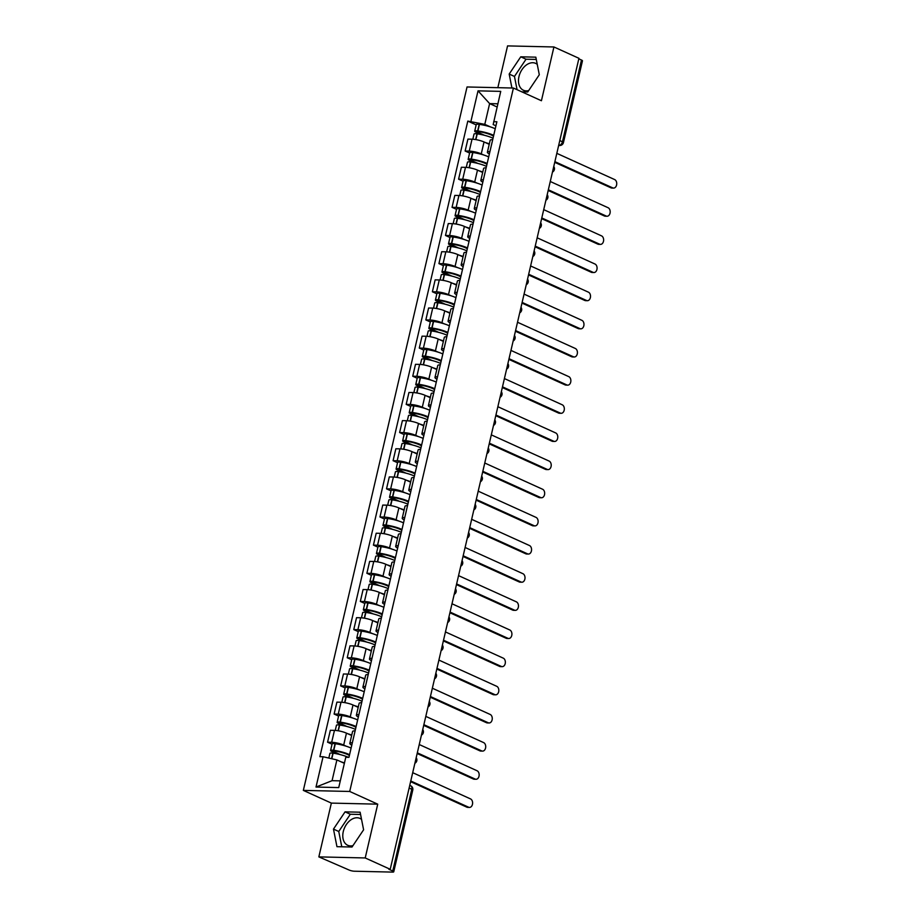 <?xml version="1.0" encoding="UTF-8"?>
<svg xmlns="http://www.w3.org/2000/svg" width="918" height="918" viewBox="0 0 918 918"><rect width="100%" height="100%" fill="white"/><g stroke="black" fill="none" stroke-linecap="round" stroke-linejoin="round"><path stroke-width="1.38" d="M528.676 90.572A14.768 10.109 114.4 0 1 523.421 90.239A14.768 10.109 114.4 0 1 518.98 76.55A14.768 10.109 114.4 0 1 535.619 63.353A14.768 10.109 114.4 0 1 537.26 64.398M352.971 845.616A14.768 10.109 114.4 0 1 347.715 845.283A14.768 10.109 114.4 0 1 343.275 831.593A14.768 10.109 114.4 0 1 359.913 818.397A14.768 10.109 114.4 0 1 361.554 819.43M318.844 856.884L365.215 857.951L390.219 869.289L578.937 58.304L553.933 46.967L541.425 100.739L513.414 88.036L467.044 86.969L303.342 790.398L331.364 803.101L318.844 856.884L349.092 870.023A3.787 0.769 -166.9 0 0 354.314 871.216L392.571 872.1A3.787 0.769 -166.9 0 0 393.742 871.813A3.787 0.769 -166.9 0 0 392.755 871.021L411.78 789.273A3.787 2.593 -65.6 0 0 410.644 785.762L409.749 785.36M553.933 46.967L507.562 45.9L497.843 87.68M365.215 857.951L377.734 804.168L349.712 791.465L513.414 88.036M390.219 869.289L388.865 869.254L392.755 871.021M578.81 58.832L581.484 60.037A3.787 0.769 13.1 0 1 582.46 60.84L563.434 142.588A3.787 0.769 -166.9 0 0 562.459 141.785L581.484 60.037M489.225 144.321L484.027 141.957A8.71 1.779 -166.9 0 0 472.036 139.203L467.916 139.1L465.139 151.011L469.259 151.114A8.71 1.779 13.1 0 1 481.261 153.868L483.843 155.05M492.691 139.674A8.71 1.779 -166.9 0 0 490.155 140.328L487.378 152.239A8.71 1.779 13.1 0 1 489.925 151.585M469.614 153.042L465.139 151.011M489.374 153.937A8.71 1.779 13.1 0 1 487.378 152.239M482.673 172.469L477.486 170.117A8.71 1.779 -166.9 0 0 465.483 167.351L461.364 167.26L458.587 179.171L462.706 179.262A8.71 1.779 13.1 0 1 474.709 182.028L477.291 183.198M486.138 167.822A8.71 1.779 -166.9 0 0 483.602 168.476L480.825 180.387A8.71 1.779 13.1 0 1 483.373 179.733M463.062 181.202L458.587 179.171M482.822 182.097A8.71 1.779 13.1 0 1 480.825 180.387M476.121 200.617L470.934 198.265A8.71 1.779 -166.9 0 0 458.931 195.5L454.812 195.408L452.035 207.319L456.166 207.411A8.71 1.779 13.1 0 1 468.157 210.176L470.75 211.347M479.598 195.982A8.71 1.779 -166.9 0 0 477.05 196.624L474.273 208.535A8.71 1.779 13.1 0 1 476.821 207.893M456.51 209.35L452.035 207.319M476.27 210.245A8.71 1.779 13.1 0 1 474.273 208.535M469.568 228.777L464.382 226.413A8.71 1.779 -166.9 0 0 452.379 223.659L448.259 223.556L445.482 235.467L449.613 235.559A8.71 1.779 13.1 0 1 461.605 238.324L464.198 239.506M473.045 224.13A8.71 1.779 -166.9 0 0 470.498 224.784L467.732 236.695A8.71 1.779 13.1 0 1 470.268 236.041M449.958 237.498L445.482 235.467M469.718 238.393A8.71 1.779 13.1 0 1 467.732 236.695M463.016 256.925L457.83 254.573A8.71 1.779 -166.9 0 0 445.827 251.807L441.707 251.716L438.93 263.615L443.061 263.718A8.71 1.779 13.1 0 1 455.053 266.484L457.646 267.654M466.493 252.278A8.71 1.779 -166.9 0 0 463.946 252.932L461.18 264.843A8.71 1.779 13.1 0 1 463.716 264.189M443.417 265.646L438.93 263.615M463.165 266.553A8.71 1.779 13.1 0 1 461.18 264.843M456.464 285.073L451.277 282.721A8.71 1.779 -166.9 0 0 439.274 279.956L435.155 279.864L432.389 291.775L436.509 291.867A8.71 1.779 13.1 0 1 448.5 294.632L451.094 295.803M459.941 280.438A8.71 1.779 -166.9 0 0 457.394 281.08L454.628 292.991A8.71 1.779 13.1 0 1 457.164 292.349M436.865 293.806L432.389 291.775M456.613 294.701A8.71 1.779 13.1 0 1 454.628 292.991M449.912 313.222L444.725 310.869A8.71 1.779 -166.9 0 0 432.722 308.104L428.603 308.012L425.837 319.923L429.957 320.015A8.71 1.779 13.1 0 1 441.948 322.78L444.541 323.951M453.389 308.586A8.71 1.779 -166.9 0 0 450.841 309.24L448.076 321.151A8.71 1.779 13.1 0 1 450.612 320.497M430.312 321.954L425.837 319.923M450.072 322.849A8.71 1.779 13.1 0 1 448.076 321.151M443.371 341.381L438.173 339.029A8.71 1.779 -166.9 0 0 426.181 336.263L422.05 336.16L419.285 348.071L423.405 348.174A8.71 1.779 13.1 0 1 435.407 350.94L437.989 352.11M446.836 336.734A8.71 1.779 -166.9 0 0 444.301 337.388L441.524 349.299A8.71 1.779 13.1 0 1 444.06 348.645M423.76 350.102L419.285 348.071M443.52 350.997A8.71 1.779 13.1 0 1 441.524 349.299M436.819 369.529L431.621 367.177A8.71 1.779 -166.9 0 0 419.629 364.412L415.498 364.32L412.733 376.231L416.852 376.323A8.71 1.779 13.1 0 1 428.855 379.088L431.437 380.259M440.284 364.894A8.71 1.779 -166.9 0 0 437.748 365.536L434.971 377.447A8.71 1.779 13.1 0 1 437.519 376.793M417.208 378.262L412.733 376.231M436.968 379.157A8.71 1.779 13.1 0 1 434.971 377.447M430.267 397.678L425.068 395.325A8.71 1.779 -166.9 0 0 413.077 392.56L408.946 392.468L406.181 404.379L410.3 404.471A8.71 1.779 13.1 0 1 422.303 407.236L424.885 408.407M433.732 393.042A8.71 1.779 -166.9 0 0 431.196 393.684L428.419 405.595A8.71 1.779 13.1 0 1 430.967 404.953M410.656 406.41L406.181 404.379M430.416 407.305A8.71 1.779 13.1 0 1 428.419 405.595M423.714 425.837L418.516 423.473A8.71 1.779 -166.9 0 0 406.525 420.719L402.405 420.616L399.628 432.527L403.748 432.63A8.71 1.779 13.1 0 1 415.751 435.384L418.333 436.566M427.18 421.19A8.71 1.779 -166.9 0 0 424.644 421.844L421.867 433.755A8.71 1.779 13.1 0 1 424.414 433.101M404.104 434.558L399.628 432.527M423.864 435.453A8.71 1.779 13.1 0 1 421.867 433.755M417.162 453.985L411.975 451.633A8.71 1.779 -166.9 0 0 399.973 448.868L395.853 448.776L393.076 460.687L397.196 460.779A8.71 1.779 13.1 0 1 409.199 463.544L411.78 464.715M420.628 449.338A8.71 1.779 -166.9 0 0 418.092 449.992L415.315 461.903A8.71 1.779 13.1 0 1 417.862 461.249M397.551 462.706L393.076 460.687M417.311 463.613A8.71 1.779 13.1 0 1 415.315 461.903M410.61 482.134L405.423 479.781A8.71 1.779 -166.9 0 0 393.42 477.016L389.301 476.924L386.524 488.835L390.655 488.927A8.71 1.779 13.1 0 1 402.646 491.692L405.24 492.863M414.087 477.498A8.71 1.779 -166.9 0 0 411.539 478.14L408.762 490.051A8.71 1.779 13.1 0 1 411.31 489.409M390.999 490.866L386.524 488.835M410.759 491.761A8.71 1.779 13.1 0 1 408.762 490.051M404.058 510.293L398.871 507.929A8.71 1.779 -166.9 0 0 386.868 505.164L382.749 505.072L379.972 516.983L384.103 517.075A8.71 1.779 13.1 0 1 396.094 519.84L398.687 521.022M407.535 505.646A8.71 1.779 -166.9 0 0 404.987 506.3L402.222 518.211A8.71 1.779 13.1 0 1 404.758 517.557M384.447 519.014L379.972 516.983M404.207 519.909A8.71 1.779 13.1 0 1 402.222 518.211M397.505 538.441L392.319 536.089A8.71 1.779 -166.9 0 0 380.316 533.324L376.196 533.232L373.419 545.131L377.55 545.235A8.71 1.779 13.1 0 1 389.542 548L392.135 549.171M400.982 533.794A8.71 1.779 -166.9 0 0 398.435 534.448L395.669 546.359A8.71 1.779 13.1 0 1 398.205 545.705M377.906 547.162L373.419 545.131M397.655 548.069A8.71 1.779 13.1 0 1 395.669 546.359M390.953 566.59L385.767 564.237A8.71 1.779 -166.9 0 0 373.764 561.472L369.644 561.38L366.879 573.291L370.998 573.383A8.71 1.779 13.1 0 1 382.99 576.148L385.583 577.319M394.43 561.954A8.71 1.779 -166.9 0 0 391.883 562.596L389.117 574.507A8.71 1.779 13.1 0 1 391.653 573.865M371.354 575.322L366.879 573.291M391.102 576.217A8.71 1.779 13.1 0 1 389.117 574.507M384.401 594.738L379.214 592.385A8.71 1.779 -166.9 0 0 367.211 589.62L363.092 589.528L360.326 601.439L364.446 601.531A8.71 1.779 13.1 0 1 376.437 604.296L379.031 605.467M387.878 590.102A8.71 1.779 -166.9 0 0 385.331 590.756L382.565 602.667A8.71 1.779 13.1 0 1 385.101 602.013M364.802 603.47L360.326 601.439M384.562 604.365A8.71 1.779 13.1 0 1 382.565 602.667M377.86 622.897L372.662 620.545A8.71 1.779 -166.9 0 0 360.671 617.78L356.54 617.676L353.774 629.587L357.894 629.691A8.71 1.779 13.1 0 1 369.897 632.445L372.478 633.627M381.326 618.25A8.71 1.779 -166.9 0 0 378.79 618.904L376.013 630.815A8.71 1.779 13.1 0 1 378.549 630.161M358.249 631.618L353.774 629.587M378.009 632.513A8.71 1.779 13.1 0 1 376.013 630.815M371.308 651.046L366.11 648.693A8.71 1.779 -166.9 0 0 354.119 645.928L349.988 645.836L347.222 657.747L351.342 657.839A8.71 1.779 13.1 0 1 363.344 660.604L365.926 661.775M374.774 646.398A8.71 1.779 -166.9 0 0 372.238 647.052L369.461 658.963A8.71 1.779 13.1 0 1 372.008 658.309M351.697 659.778L347.222 657.747M371.457 660.673A8.71 1.779 13.1 0 1 369.461 658.963M364.756 679.194L359.558 676.841A8.71 1.779 -166.9 0 0 347.566 674.076L343.435 673.984L340.67 685.895L344.789 685.987A8.71 1.779 13.1 0 1 356.792 688.752L359.374 689.923M368.221 674.558A8.71 1.779 -166.9 0 0 365.685 675.2L362.908 687.112A8.71 1.779 13.1 0 1 365.456 686.469M345.145 687.926L340.67 685.895M364.905 688.821A8.71 1.779 13.1 0 1 362.908 687.112M358.204 707.353L353.005 704.99A8.71 1.779 -166.9 0 0 341.014 702.236L336.895 702.132L334.118 714.043L338.237 714.147A8.71 1.779 13.1 0 1 350.24 716.901L352.822 718.083M361.669 702.706A8.71 1.779 -166.9 0 0 359.133 703.36L356.356 715.271A8.71 1.779 13.1 0 1 358.904 714.617M338.593 716.074L334.118 714.043M358.353 716.969A8.71 1.779 13.1 0 1 356.356 715.271M351.651 735.502L346.465 733.149A8.71 1.779 -166.9 0 0 334.462 730.384L330.342 730.292L327.565 742.203L331.685 742.295A8.71 1.779 13.1 0 1 343.688 745.06L346.27 746.231M355.117 730.854A8.71 1.779 -166.9 0 0 352.581 731.508L349.804 743.419A8.71 1.779 13.1 0 1 352.351 742.765M332.041 744.223L327.565 742.203M351.801 745.129A8.71 1.779 13.1 0 1 349.804 743.419M497.108 106.993L489.627 103.596L484.796 124.355L490.396 126.891M495.927 125.789L493.173 124.55L500.735 91.375L478.026 90.848L489.627 103.596L497.854 103.791M344.376 763.328L336.895 759.932L332.064 780.679L316.01 787.059L338.731 787.587L345.776 757.27L348.955 757.339L496.868 121.761L493.689 121.692M316.01 787.059L323.067 756.742L336.895 759.932M484.796 124.355L467.801 121.096L319.889 756.673L323.067 756.742M470.968 121.165L478.026 90.848M303.342 790.398L349.712 791.465M521.826 91.857L527.724 91.995L539.302 74.748L535.825 57.168L520.758 56.813L509.18 74.06L511.934 88.002M331.364 803.101L377.734 804.168M352.019 847.027L363.608 829.792L360.12 812.2L345.065 811.856L333.475 829.103L336.952 846.683L352.019 847.027M332.064 780.679L340.291 780.874M476.167 124.894L467.801 121.096M536.284 59.44L526.037 59.211L514.459 76.446L517.075 89.7M514.459 76.446L509.18 74.06M526.037 59.211L520.758 56.813M360.579 814.484L350.332 814.255L338.753 831.49L341.783 846.798M338.753 831.49L333.475 829.103M350.332 814.255L345.065 811.856M613.591 188.075L611.836 188.041A4.349 3.041 -88.7 0 1 610.963 187.834L612.719 187.88A4.349 3.041 91.3 0 0 613.591 188.075A4.349 3.041 91.3 0 0 616.689 184.426A4.349 3.041 91.3 0 0 614.658 179.572L556.824 153.352M493.7 135.348A14.39 2.938 -166.9 0 0 477.911 130.976L477.658 130.941A4.774 0.975 -166.9 0 0 474.709 131.171A4.774 0.975 -166.9 0 0 475.949 132.181L481.17 134.544M474.709 131.171L476.235 124.584A4.774 0.975 13.1 0 1 479.196 124.355L479.437 124.389A14.39 2.938 13.1 0 1 495.238 128.761M472.827 139.238L474.032 134.062A4.774 0.975 13.1 0 1 476.993 133.833L477.234 133.867A14.39 2.938 13.1 0 1 493.035 138.228M484.555 135.325L477.704 132.215L477.108 131.733L478.783 131.653A11.923 2.433 13.1 0 1 493.505 136.174M554.885 161.648L612.719 187.88M485.289 142.531A14.39 2.938 13.1 0 1 489.328 143.897M554.724 162.337L610.963 187.834M607.039 216.235L605.283 216.189A4.349 3.041 -88.7 0 1 604.411 215.994L606.167 216.028A4.349 3.041 91.3 0 0 607.039 216.235A4.349 3.041 91.3 0 0 610.137 212.574A4.349 3.041 91.3 0 0 608.106 207.732L550.272 181.5M487.148 163.496A14.39 2.938 -166.9 0 0 471.359 159.124L471.106 159.089A4.774 0.975 -166.9 0 0 468.157 159.319A4.774 0.975 -166.9 0 0 469.396 160.329L474.617 162.693M468.157 159.319L469.683 152.732A4.774 0.975 13.1 0 1 472.644 152.503L472.885 152.537A14.39 2.938 13.1 0 1 488.686 156.909M466.275 167.386L467.48 162.211A4.774 0.975 13.1 0 1 470.441 161.981L470.682 162.016A14.39 2.938 13.1 0 1 486.483 166.376M478.014 163.473L471.152 160.363L470.555 159.881L472.231 159.801A11.923 2.433 13.1 0 1 486.953 164.322M548.333 189.797L606.167 216.028M478.748 170.691A14.39 2.938 13.1 0 1 482.776 172.045M548.172 190.485L604.411 215.994M600.487 244.383L598.731 244.349A4.349 3.041 -88.7 0 1 597.859 244.142L599.615 244.177A4.349 3.041 91.3 0 0 600.487 244.383A4.349 3.041 91.3 0 0 603.585 240.734A4.349 3.041 91.3 0 0 601.554 235.88L543.72 209.648M480.596 191.644A14.39 2.938 -166.9 0 0 464.806 187.283L464.554 187.249A4.774 0.975 -166.9 0 0 461.605 187.479A4.774 0.975 -166.9 0 0 462.844 188.477L468.065 190.852M461.605 187.479L463.131 180.892A4.774 0.975 13.1 0 1 466.092 180.662L466.333 180.697A14.39 2.938 13.1 0 1 482.134 185.057M459.723 195.534L460.928 190.359A4.774 0.975 13.1 0 1 463.888 190.129L464.129 190.164A14.39 2.938 13.1 0 1 479.93 194.536M471.462 191.632L464.6 188.523L464.003 188.029L465.678 187.96A11.923 2.433 13.1 0 1 480.412 192.482M541.781 217.956L599.615 244.177M472.196 198.839A14.39 2.938 13.1 0 1 476.224 200.193M541.631 218.633L597.859 244.142M593.935 272.531L592.179 272.497A4.349 3.041 -88.7 0 1 591.307 272.29L593.074 272.336A4.349 3.041 91.3 0 0 593.935 272.531A4.349 3.041 91.3 0 0 597.033 268.882A4.349 3.041 91.3 0 0 595.002 264.028L537.168 237.808M474.044 219.792A14.39 2.938 -166.9 0 0 458.254 215.432L458.002 215.397A4.774 0.975 -166.9 0 0 455.053 215.627A4.774 0.975 -166.9 0 0 456.292 216.625L461.513 219M455.053 215.627L456.59 209.04A4.774 0.975 13.1 0 1 459.539 208.811L459.78 208.845A14.39 2.938 13.1 0 1 475.581 213.206M453.171 223.694L454.376 218.507A4.774 0.975 13.1 0 1 457.336 218.289L457.577 218.323A14.39 2.938 13.1 0 1 473.378 222.684M464.91 219.781L458.048 216.671L457.451 216.178L459.126 216.109A11.923 2.433 13.1 0 1 473.86 220.63M535.24 246.104L593.074 272.336M465.644 226.987A14.39 2.938 13.1 0 1 469.672 228.341M535.079 246.793L591.307 272.29M587.382 300.691L585.627 300.645A4.349 3.041 -88.7 0 1 584.766 300.45L586.522 300.484A4.349 3.041 91.3 0 0 587.382 300.691A4.349 3.041 91.3 0 0 590.481 297.03A4.349 3.041 91.3 0 0 588.449 292.188L530.615 265.956M467.503 247.952A14.39 2.938 -166.9 0 0 451.702 243.58L451.449 243.545A4.774 0.975 -166.9 0 0 448.5 243.775A4.774 0.975 -166.9 0 0 449.74 244.785L454.961 247.149M448.5 243.775L450.038 237.188A4.774 0.975 13.1 0 1 452.987 236.959L453.24 236.993A14.39 2.938 13.1 0 1 469.029 241.365M446.63 251.842L447.835 246.667A4.774 0.975 13.1 0 1 450.784 246.437L451.025 246.472A14.39 2.938 13.1 0 1 466.826 250.832M458.357 247.929L451.495 244.819L450.899 244.337L452.574 244.257A11.923 2.433 13.1 0 1 467.308 248.778M528.688 274.252L586.522 300.484M459.092 255.147A14.39 2.938 13.1 0 1 463.12 256.501M528.527 274.941L584.766 300.45M580.83 328.839L579.074 328.793A4.349 3.041 -88.7 0 1 578.214 328.598L579.969 328.633A4.349 3.041 91.3 0 0 580.83 328.839A4.349 3.041 91.3 0 0 583.928 325.179A4.349 3.041 91.3 0 0 581.897 320.336L524.063 294.104M460.951 276.1A14.39 2.938 -166.9 0 0 445.15 271.739L444.909 271.705A4.774 0.975 -166.9 0 0 441.948 271.923A4.774 0.975 -166.9 0 0 443.187 272.933L448.42 275.297M441.948 271.923L443.486 265.336A4.774 0.975 13.1 0 1 446.435 265.118L446.687 265.153A14.39 2.938 13.1 0 1 462.477 269.513M440.078 279.99L441.283 274.815A4.774 0.975 13.1 0 1 444.232 274.585L444.484 274.62A14.39 2.938 13.1 0 1 460.274 278.992M451.805 276.077L444.955 272.979L444.346 272.485L446.022 272.405A11.923 2.433 13.1 0 1 460.756 276.926M522.135 302.412L579.969 328.633M452.54 283.295A14.39 2.938 13.1 0 1 456.567 284.649M521.975 303.089L578.214 328.598M574.278 356.987L572.522 356.953A4.349 3.041 -88.7 0 1 571.662 356.746L573.417 356.792A4.349 3.041 91.3 0 0 574.278 356.987A4.349 3.041 91.3 0 0 577.376 353.338A4.349 3.041 91.3 0 0 575.345 348.484L517.511 322.252M454.399 304.248A14.39 2.938 -166.9 0 0 438.597 299.888L438.356 299.853A4.774 0.975 -166.9 0 0 435.396 300.083A4.774 0.975 -166.9 0 0 436.635 301.081L441.868 303.456M435.396 300.083L436.934 293.496A4.774 0.975 13.1 0 1 439.883 293.267L440.135 293.301A14.39 2.938 13.1 0 1 455.925 297.661M433.526 308.15L434.73 302.963A4.774 0.975 13.1 0 1 437.679 302.745L437.932 302.779A14.39 2.938 13.1 0 1 453.721 307.14M445.253 304.237L438.402 301.127L437.794 300.634L439.47 300.565A11.923 2.433 13.1 0 1 454.203 305.086M515.583 330.56L573.417 356.792M445.987 311.443A14.39 2.938 13.1 0 1 450.015 312.797M515.423 331.237L571.662 356.746M567.726 385.147L565.97 385.101A4.349 3.041 -88.7 0 1 565.109 384.894L566.865 384.94A4.349 3.041 91.3 0 0 567.726 385.147A4.349 3.041 91.3 0 0 570.824 381.486A4.349 3.041 91.3 0 0 568.793 376.644L510.959 350.412M447.846 332.408A14.39 2.938 -166.9 0 0 432.045 328.036L431.804 328.001A4.774 0.975 -166.9 0 0 428.844 328.231A4.774 0.975 -166.9 0 0 430.094 329.241L435.316 331.605M428.844 328.231L430.381 321.644A4.774 0.975 13.1 0 1 433.33 321.415L433.583 321.449A14.39 2.938 13.1 0 1 449.372 325.821M426.973 336.298L428.178 331.123A4.774 0.975 13.1 0 1 431.127 330.893L431.38 330.928A14.39 2.938 13.1 0 1 447.169 335.288M438.701 332.385L431.85 329.275L431.242 328.793L432.929 328.713A11.923 2.433 13.1 0 1 447.651 333.234M509.031 358.709L566.865 384.94M439.435 339.591A14.39 2.938 13.1 0 1 443.463 340.957M508.87 359.397L565.109 384.894M561.185 413.295L559.418 413.249A4.349 3.041 -88.7 0 1 558.557 413.054L560.313 413.089A4.349 3.041 91.3 0 0 561.185 413.295A4.349 3.041 91.3 0 0 564.283 409.635A4.349 3.041 91.3 0 0 562.241 404.792L504.407 378.56M441.294 360.556A14.39 2.938 -166.9 0 0 425.493 356.195L425.252 356.161A4.774 0.975 -166.9 0 0 422.303 356.379A4.774 0.975 -166.9 0 0 423.542 357.389L428.763 359.753M422.303 356.379L423.829 349.792A4.774 0.975 13.1 0 1 426.778 349.574L427.031 349.609A14.39 2.938 13.1 0 1 442.832 353.969M420.421 364.446L421.626 359.271A4.774 0.975 13.1 0 1 424.575 359.041L424.827 359.076A14.39 2.938 13.1 0 1 440.617 363.448M432.149 360.533L425.298 357.423L424.69 356.941L426.377 356.861A11.923 2.433 13.1 0 1 441.099 361.382M502.479 386.857L560.313 413.089M432.883 367.751A14.39 2.938 13.1 0 1 436.911 369.105M502.318 387.545L558.557 413.054M554.633 441.443L552.865 441.409A4.349 3.041 -88.7 0 1 552.005 441.202L553.761 441.248A4.349 3.041 91.3 0 0 554.633 441.443A4.349 3.041 91.3 0 0 557.731 437.794A4.349 3.041 91.3 0 0 555.7 432.94L497.866 406.708M434.742 388.704A14.39 2.938 -166.9 0 0 418.941 384.344L418.7 384.309A4.774 0.975 -166.9 0 0 415.751 384.539A4.774 0.975 -166.9 0 0 416.99 385.537L422.211 387.912M415.751 384.539L417.277 377.952A4.774 0.975 13.1 0 1 420.237 377.723L420.478 377.757A14.39 2.938 13.1 0 1 436.279 382.118M413.869 392.594L415.074 387.419A4.774 0.975 13.1 0 1 418.023 387.189L418.275 387.224A14.39 2.938 13.1 0 1 434.076 391.596M425.596 388.693L418.746 385.583L418.138 385.09L419.824 385.021A11.923 2.433 13.1 0 1 434.547 389.542M495.927 415.016L553.761 441.248M426.331 395.899A14.39 2.938 13.1 0 1 430.358 397.253M495.766 415.693L552.005 441.202M548.08 469.591L546.325 469.557A4.349 3.041 -88.7 0 1 545.453 469.35L547.208 469.396A4.349 3.041 91.3 0 0 548.08 469.591A4.349 3.041 91.3 0 0 551.179 465.942A4.349 3.041 91.3 0 0 549.148 461.088L491.314 434.868M428.19 416.864A14.39 2.938 -166.9 0 0 412.4 412.492L412.148 412.457A4.774 0.975 -166.9 0 0 409.199 412.687A4.774 0.975 -166.9 0 0 410.438 413.685L415.659 416.061M409.199 412.687L410.725 406.1A4.774 0.975 13.1 0 1 413.685 405.871L413.926 405.905A14.39 2.938 13.1 0 1 429.727 410.277M407.317 420.754L408.521 415.579A4.774 0.975 13.1 0 1 411.471 415.349L411.723 415.384A14.39 2.938 13.1 0 1 427.524 419.744M419.044 416.841L412.193 413.731L411.597 413.249L413.272 413.169A11.923 2.433 13.1 0 1 427.995 417.69M489.374 443.164L547.208 469.396M419.778 424.047A14.39 2.938 13.1 0 1 423.818 425.401M489.214 443.853L545.453 469.35M541.528 497.751L539.773 497.705A4.349 3.041 -88.7 0 1 538.9 497.51L540.656 497.545A4.349 3.041 91.3 0 0 541.528 497.751A4.349 3.041 91.3 0 0 544.626 494.091A4.349 3.041 91.3 0 0 542.595 489.248L484.761 463.016M421.637 445.012A14.39 2.938 -166.9 0 0 405.848 440.64L405.595 440.606A4.774 0.975 -166.9 0 0 402.646 440.835A4.774 0.975 -166.9 0 0 403.886 441.845L409.107 444.209M402.646 440.835L404.172 434.248A4.774 0.975 13.1 0 1 407.133 434.019L407.374 434.053A14.39 2.938 13.1 0 1 423.175 438.425M400.764 448.902L401.969 443.727A4.774 0.975 13.1 0 1 404.93 443.497L405.171 443.532A14.39 2.938 13.1 0 1 420.972 447.892M412.503 444.989L405.641 441.879L405.045 441.397L406.72 441.317A11.923 2.433 13.1 0 1 421.442 445.838M482.822 471.313L540.656 497.545M413.238 452.207A14.39 2.938 13.1 0 1 417.265 453.561M482.661 472.001L538.9 497.51M534.976 525.899L533.22 525.853A4.349 3.041 -88.7 0 1 532.348 525.658L534.104 525.693A4.349 3.041 91.3 0 0 534.976 525.899A4.349 3.041 91.3 0 0 538.074 522.25A4.349 3.041 91.3 0 0 536.043 517.396L478.209 491.164M415.085 473.16A14.39 2.938 -166.9 0 0 399.296 468.8L399.043 468.765A4.774 0.975 -166.9 0 0 396.094 468.995A4.774 0.975 -166.9 0 0 397.333 469.993L402.554 472.357M396.094 468.995L397.62 462.408A4.774 0.975 13.1 0 1 400.581 462.179L400.822 462.213A14.39 2.938 13.1 0 1 416.623 466.574M394.212 477.05L395.417 471.875A4.774 0.975 13.1 0 1 398.378 471.645L398.619 471.68A14.39 2.938 13.1 0 1 414.42 476.052M405.951 473.149L399.089 470.039L398.492 469.546L400.168 469.477A11.923 2.433 13.1 0 1 414.902 473.986M476.27 499.472L534.104 525.693M406.685 480.355A14.39 2.938 13.1 0 1 410.713 481.709M476.121 500.149L532.348 525.658M528.424 554.047L526.668 554.013A4.349 3.041 -88.7 0 1 525.796 553.806L527.563 553.852A4.349 3.041 91.3 0 0 528.424 554.047A4.349 3.041 91.3 0 0 531.522 550.398A4.349 3.041 91.3 0 0 529.491 545.544L471.657 519.324M408.533 501.308A14.39 2.938 -166.9 0 0 392.743 496.948L392.491 496.913A4.774 0.975 -166.9 0 0 389.542 497.143A4.774 0.975 -166.9 0 0 390.781 498.141L396.002 500.517M389.542 497.143L391.079 490.556A4.774 0.975 13.1 0 1 394.029 490.327L394.27 490.361A14.39 2.938 13.1 0 1 410.071 494.722M387.66 505.21L388.865 500.023A4.774 0.975 13.1 0 1 391.825 499.805L392.066 499.84A14.39 2.938 13.1 0 1 407.867 504.2M399.399 501.297L392.537 498.187L391.94 497.694L393.615 497.625A11.923 2.433 13.1 0 1 408.349 502.146M469.729 527.62L527.563 553.852M400.133 508.503A14.39 2.938 13.1 0 1 404.161 509.857M469.568 528.309L525.796 553.806M521.872 582.207L520.116 582.161A4.349 3.041 -88.7 0 1 519.255 581.966L521.011 582.001A4.349 3.041 91.3 0 0 521.872 582.207A4.349 3.041 91.3 0 0 524.97 578.547A4.349 3.041 91.3 0 0 522.939 573.704L465.105 547.472M401.992 529.468A14.39 2.938 -166.9 0 0 386.191 525.096L385.939 525.062A4.774 0.975 -166.9 0 0 382.99 525.291A4.774 0.975 -166.9 0 0 384.229 526.301L389.45 528.665M382.99 525.291L384.527 518.704A4.774 0.975 13.1 0 1 387.476 518.475L387.729 518.509A14.39 2.938 13.1 0 1 403.518 522.881M381.119 533.358L382.324 528.183A4.774 0.975 13.1 0 1 385.273 527.953L385.514 527.988A14.39 2.938 13.1 0 1 401.315 532.348M392.847 529.445L385.985 526.335L385.388 525.853L387.063 525.773A11.923 2.433 13.1 0 1 401.797 530.294M463.177 555.769L521.011 582.001M393.581 536.663A14.39 2.938 13.1 0 1 397.609 538.017M463.016 556.457L519.255 581.966M515.319 610.355L513.564 610.309A4.349 3.041 -88.7 0 1 512.703 610.114L514.459 610.149A4.349 3.041 91.3 0 0 515.319 610.355A4.349 3.041 91.3 0 0 518.418 606.695A4.349 3.041 91.3 0 0 516.386 601.852L458.552 575.62M395.44 557.616A14.39 2.938 -166.9 0 0 379.639 553.256L379.398 553.221A4.774 0.975 -166.9 0 0 376.437 553.439A4.774 0.975 -166.9 0 0 377.677 554.449L382.909 556.813M376.437 553.439L377.975 546.853A4.774 0.975 13.1 0 1 380.924 546.635L381.177 546.669A14.39 2.938 13.1 0 1 396.966 551.029M374.567 561.506L375.772 556.331A4.774 0.975 13.1 0 1 378.721 556.101L378.962 556.136A14.39 2.938 13.1 0 1 394.763 560.508M386.294 557.593L379.444 554.483L378.836 554.002L380.511 553.921A11.923 2.433 13.1 0 1 395.245 558.442M456.625 583.928L514.459 610.149M387.029 564.811A14.39 2.938 13.1 0 1 391.057 566.165M456.464 584.605L512.703 610.114M508.767 638.503L507.011 638.469A4.349 3.041 -88.7 0 1 506.151 638.262L507.906 638.308A4.349 3.041 91.3 0 0 508.767 638.503A4.349 3.041 91.3 0 0 511.865 634.854A4.349 3.041 91.3 0 0 509.834 630L452 603.769M388.888 585.764A14.39 2.938 -166.9 0 0 373.087 581.404L372.846 581.369A4.774 0.975 -166.9 0 0 369.885 581.599A4.774 0.975 -166.9 0 0 371.124 582.597L376.357 584.973M369.885 581.599L371.423 575.012A4.774 0.975 13.1 0 1 374.372 574.783L374.624 574.817A14.39 2.938 13.1 0 1 390.414 579.178M368.015 589.666L369.22 584.479A4.774 0.975 13.1 0 1 372.169 584.261L372.421 584.296A14.39 2.938 13.1 0 1 388.211 588.656M379.742 585.753L372.892 582.643L372.283 582.15L373.959 582.081A11.923 2.433 13.1 0 1 388.693 586.602M450.072 612.077L507.906 638.308M380.477 592.959A14.39 2.938 13.1 0 1 384.504 594.313M449.912 612.754L506.151 638.262M502.215 666.652L500.459 666.617A4.349 3.041 -88.7 0 1 499.599 666.411L501.354 666.457A4.349 3.041 91.3 0 0 502.215 666.652A4.349 3.041 91.3 0 0 505.313 663.003A4.349 3.041 91.3 0 0 503.282 658.16L445.448 631.928M382.336 613.924A14.39 2.938 -166.9 0 0 366.534 609.552L366.293 609.518A4.774 0.975 -166.9 0 0 363.333 609.747A4.774 0.975 -166.9 0 0 364.584 610.757L369.805 613.121M363.333 609.747L364.871 603.16A4.774 0.975 13.1 0 1 367.82 602.931L368.072 602.965A14.39 2.938 13.1 0 1 383.862 607.337M361.462 617.814L362.667 612.639A4.774 0.975 13.1 0 1 365.616 612.409L365.869 612.444A14.39 2.938 13.1 0 1 381.659 616.804M373.19 613.901L366.339 610.791L365.731 610.309L367.418 610.229A11.923 2.433 13.1 0 1 382.14 614.75M443.52 640.225L501.354 666.457M373.924 621.107A14.39 2.938 13.1 0 1 377.952 622.473M443.36 640.913L499.599 666.411M495.674 694.811L493.907 694.765A4.349 3.041 -88.7 0 1 493.046 694.57L494.802 694.605A4.349 3.041 91.3 0 0 495.674 694.811A4.349 3.041 91.3 0 0 498.772 691.151A4.349 3.041 91.3 0 0 496.73 686.308L438.896 660.076M375.783 642.072A14.39 2.938 -166.9 0 0 359.982 637.712L359.741 637.677A4.774 0.975 -166.9 0 0 356.792 637.895A4.774 0.975 -166.9 0 0 358.031 638.905L363.253 641.269M356.792 637.895L358.318 631.309A4.774 0.975 13.1 0 1 361.267 631.091L361.52 631.125A14.39 2.938 13.1 0 1 377.321 635.485M354.91 645.962L356.115 640.787A4.774 0.975 13.1 0 1 359.064 640.557L359.317 640.592A14.39 2.938 13.1 0 1 375.106 644.964M366.638 642.049L359.787 638.939L359.179 638.458L360.866 638.377A11.923 2.433 13.1 0 1 375.588 642.898M436.968 668.373L494.802 694.605M367.372 649.267A14.39 2.938 13.1 0 1 371.4 650.621M436.807 669.061L493.046 694.57M489.122 722.959L487.355 722.925A4.349 3.041 -88.7 0 1 486.494 722.718L488.25 722.764A4.349 3.041 91.3 0 0 489.122 722.959A4.349 3.041 91.3 0 0 492.22 719.31A4.349 3.041 91.3 0 0 490.189 714.456L432.355 688.225M369.231 670.22A14.39 2.938 -166.9 0 0 353.43 665.86L353.189 665.825A4.774 0.975 -166.9 0 0 350.24 666.055A4.774 0.975 -166.9 0 0 351.479 667.053L356.7 669.429M350.24 666.055L351.766 659.468A4.774 0.975 13.1 0 1 354.727 659.239L354.968 659.273A14.39 2.938 13.1 0 1 370.769 663.634M348.358 674.11L349.563 668.935A4.774 0.975 13.1 0 1 352.512 668.706L352.764 668.74A14.39 2.938 13.1 0 1 368.566 673.112M360.086 670.209L353.235 667.099L352.627 666.606L354.314 666.537A11.923 2.433 13.1 0 1 369.036 671.058M430.416 696.533L488.25 722.764M360.82 677.415A14.39 2.938 13.1 0 1 364.848 678.769M430.255 697.21L486.494 722.718M482.57 751.108L480.814 751.073A4.349 3.041 -88.7 0 1 479.942 750.867L481.698 750.913A4.349 3.041 91.3 0 0 482.57 751.108A4.349 3.041 91.3 0 0 485.668 747.459A4.349 3.041 91.3 0 0 483.637 742.605L425.803 716.384M362.679 698.38A14.39 2.938 -166.9 0 0 346.889 694.008L346.637 693.974A4.774 0.975 -166.9 0 0 343.688 694.203A4.774 0.975 -166.9 0 0 344.927 695.201L350.148 697.577M343.688 694.203L345.214 687.616A4.774 0.975 13.1 0 1 348.174 687.387L348.415 687.421A14.39 2.938 13.1 0 1 364.216 691.793M341.806 702.27L343.011 697.095A4.774 0.975 13.1 0 1 345.96 696.865L346.212 696.9A14.39 2.938 13.1 0 1 362.013 701.26M353.533 698.357L346.683 695.247L346.086 694.765L347.761 694.685A11.923 2.433 13.1 0 1 362.484 699.206M423.864 724.681L481.698 750.913M354.268 705.563A14.39 2.938 13.1 0 1 358.307 706.917M423.703 725.369L479.942 750.867M476.017 779.267L474.262 779.221A4.349 3.041 -88.7 0 1 473.39 779.026L475.145 779.061A4.349 3.041 91.3 0 0 476.017 779.267A4.349 3.041 91.3 0 0 479.116 775.607A4.349 3.041 91.3 0 0 477.085 770.764L419.251 744.532M356.127 726.528A14.39 2.938 -166.9 0 0 340.337 722.156L340.085 722.122A4.774 0.975 -166.9 0 0 337.135 722.351A4.774 0.975 -166.9 0 0 338.375 723.361L343.596 725.725M337.135 722.351L338.662 715.765A4.774 0.975 13.1 0 1 341.622 715.535L341.863 715.57A14.39 2.938 13.1 0 1 357.664 719.941M335.254 730.418L336.458 725.243A4.774 0.975 13.1 0 1 339.419 725.013L339.66 725.048A14.39 2.938 13.1 0 1 355.461 729.408M346.993 726.505L340.13 723.395L339.534 722.914L341.209 722.833A11.923 2.433 13.1 0 1 355.932 727.354M417.311 752.829L475.145 779.061M347.727 733.723A14.39 2.938 13.1 0 1 351.755 735.077M417.151 753.517L473.39 779.026M469.465 807.415L467.71 807.37A4.349 3.041 -88.7 0 1 466.837 807.174L468.593 807.209A4.349 3.041 91.3 0 0 469.465 807.415A4.349 3.041 91.3 0 0 472.563 803.766A4.349 3.041 91.3 0 0 470.532 798.912L412.698 772.681M349.574 754.676A14.39 2.938 -166.9 0 0 333.785 750.316L333.532 750.281A4.774 0.975 -166.9 0 0 330.583 750.499A4.774 0.975 -166.9 0 0 331.823 751.509L337.044 753.873M330.583 750.499L332.109 743.913A4.774 0.975 13.1 0 1 335.07 743.695L335.311 743.729A14.39 2.938 13.1 0 1 351.112 748.09M328.816 758.073L329.906 753.391A4.774 0.975 13.1 0 1 332.867 753.162L333.108 753.196A14.39 2.938 13.1 0 1 348.392 757.327M340.44 754.665L333.578 751.555L332.982 751.062L334.657 750.981A11.923 2.433 13.1 0 1 349.391 755.503M410.759 780.989L468.593 807.209M341.175 761.871A14.39 2.938 13.1 0 1 344.457 762.95M410.61 781.666L466.837 807.174M415.361 761.229A3.787 2.593 -65.6 0 0 415.82 759.989A3.787 2.593 -65.6 0 0 415.946 758.727M421.913 733.08A3.787 2.593 -65.6 0 0 422.372 731.83A3.787 2.593 -65.6 0 0 422.498 730.579M428.465 704.932A3.787 2.593 -65.6 0 0 428.924 703.681A3.787 2.593 -65.6 0 0 429.05 702.431M435.017 676.773A3.787 2.593 -65.6 0 0 435.476 675.533A3.787 2.593 -65.6 0 0 435.591 674.271M441.569 648.624A3.787 2.593 -65.6 0 0 442.028 647.374A3.787 2.593 -65.6 0 0 442.143 646.123M448.122 620.476A3.787 2.593 -65.6 0 0 448.581 619.225A3.787 2.593 -65.6 0 0 448.695 617.975M454.662 592.317A3.787 2.593 -65.6 0 0 455.121 591.077A3.787 2.593 -65.6 0 0 455.248 589.815M461.215 564.168A3.787 2.593 -65.6 0 0 461.674 562.918A3.787 2.593 -65.6 0 0 461.8 561.667M467.767 536.02A3.787 2.593 -65.6 0 0 468.226 534.769A3.787 2.593 -65.6 0 0 468.352 533.519M474.319 507.872A3.787 2.593 -65.6 0 0 474.778 506.621A3.787 2.593 -65.6 0 0 474.904 505.359M480.871 479.712A3.787 2.593 -65.6 0 0 481.33 478.473A3.787 2.593 -65.6 0 0 481.457 477.211M487.424 451.564A3.787 2.593 -65.6 0 0 487.883 450.313A3.787 2.593 -65.6 0 0 488.009 449.063M493.976 423.416A3.787 2.593 -65.6 0 0 494.435 422.165A3.787 2.593 -65.6 0 0 494.561 420.914M500.528 395.256A3.787 2.593 -65.6 0 0 500.987 394.017A3.787 2.593 -65.6 0 0 501.102 392.755M507.08 367.108A3.787 2.593 -65.6 0 0 507.539 365.857A3.787 2.593 -65.6 0 0 507.654 364.607M513.632 338.96A3.787 2.593 -65.6 0 0 514.091 337.709A3.787 2.593 -65.6 0 0 514.206 336.458M520.173 310.8A3.787 2.593 -65.6 0 0 520.632 309.561A3.787 2.593 -65.6 0 0 520.758 308.299M526.725 282.652A3.787 2.593 -65.6 0 0 527.184 281.401A3.787 2.593 -65.6 0 0 527.311 280.151M533.278 254.504A3.787 2.593 -65.6 0 0 533.737 253.253A3.787 2.593 -65.6 0 0 533.863 252.002M539.83 226.356A3.787 2.593 -65.6 0 0 540.289 225.105A3.787 2.593 -65.6 0 0 540.415 223.843M546.382 198.196A3.787 2.593 -65.6 0 0 546.841 196.957A3.787 2.593 -65.6 0 0 546.967 195.695M552.934 170.048A3.787 2.593 -65.6 0 0 553.393 168.797A3.787 2.593 -65.6 0 0 553.52 167.546M558.683 145.331L558.913 145.331A3.787 2.593 -65.6 0 0 562.459 141.785L559.796 140.58M558.706 145.239L558.913 145.331A3.787 2.651 -88.7 0 0 559.67 145.514A3.787 3.787 0 0 0 563.434 142.588M343.688 745.06L346.465 733.149M350.24 716.901L353.005 704.99M356.792 688.752L359.558 676.841M363.344 660.604L366.11 648.693M369.897 632.445L372.662 620.545M376.437 604.296L379.214 592.385M382.99 576.148L385.767 564.237M389.542 548L392.319 536.089M396.094 519.84L398.871 507.929M402.646 491.692L405.423 479.781M409.199 463.544L411.975 451.633M415.751 435.384L418.516 423.473M422.303 407.236L425.068 395.325M428.855 379.088L431.621 367.177M435.407 350.94L438.173 339.029M441.948 322.78L444.725 310.869M448.5 294.632L451.277 282.721M455.053 266.484L457.83 254.573M461.605 238.324L464.382 226.413M468.157 210.176L470.934 198.265M474.709 182.028L477.486 170.117M481.261 153.868L484.027 141.957M338.237 714.147L341.014 702.236M344.789 685.987L347.566 674.076M351.342 657.839L354.119 645.928M357.894 629.691L360.671 617.78M364.446 601.531L367.211 589.62M370.998 573.383L373.764 561.472M377.55 545.235L380.316 533.324M384.103 517.075L386.868 505.164M390.655 488.927L393.42 477.016M397.196 460.779L399.973 448.868M403.748 432.63L406.525 420.719M410.3 404.471L413.077 392.56M416.852 376.323L419.629 364.412M423.405 348.174L426.181 336.263M429.957 320.015L432.722 308.104M436.509 291.867L439.274 279.956M443.061 263.718L445.827 251.807M449.613 235.559L452.379 223.659M456.166 207.411L458.931 195.5M462.706 179.262L465.483 167.351M469.259 151.114L472.036 139.203M331.685 742.295L334.462 730.384M409.118 788.069L411.78 789.273A3.787 0.769 -166.9 0 1 412.767 790.065A3.787 3.787 0 0 0 410.644 785.762M477.911 130.976L479.437 124.389M477.658 130.941L479.196 124.355M475.65 139.57L476.993 133.833M477.704 132.215L477.853 131.561M475.891 139.616L477.234 133.867M471.359 159.124L472.885 152.537M471.106 159.089L472.644 152.503M469.098 167.73L470.441 161.981M471.152 160.363L471.301 159.709M469.339 167.764L470.682 162.016M464.806 187.283L466.333 180.697M464.554 187.249L466.092 180.662M462.546 195.878L463.888 190.129M464.6 188.523L464.76 187.857M462.798 195.924L464.129 190.164M458.254 215.432L459.78 208.845M458.002 215.397L459.539 208.811M455.994 224.026L457.336 218.289M458.048 216.671L458.208 216.017M456.246 224.072L457.577 218.323M451.702 243.58L453.24 236.993M451.449 243.545L452.987 236.959M449.441 252.186L450.784 246.437M451.495 244.819L451.656 244.165M449.694 252.221L451.025 246.472M445.15 271.739L446.687 265.153M444.909 271.705L446.435 265.118M442.889 280.334L444.232 274.585M444.955 272.979L445.104 272.313M443.142 280.38L444.484 274.62M438.597 299.888L440.135 293.301M438.356 299.853L439.883 293.267M436.348 308.482L437.679 302.745M438.402 301.127L438.552 300.461M436.589 308.528L437.932 302.779M432.045 328.036L433.583 321.449M431.804 328.001L433.33 321.415M429.796 336.642L431.127 330.893M431.85 329.275L431.999 328.621M430.037 336.676L431.38 330.928M425.493 356.195L427.031 349.609M425.252 356.161L426.778 349.574M423.244 364.79L424.575 359.041M425.298 357.423L425.447 356.769M423.485 364.825L424.827 359.076M418.941 384.344L420.478 377.757M418.7 384.309L420.237 377.723M416.692 392.938L418.023 387.189M418.746 385.583L418.895 384.917M416.933 392.984L418.275 387.224M412.4 412.492L413.926 405.905M412.148 412.457L413.685 405.871M410.139 421.087L411.471 415.349M412.193 413.731L412.343 413.077M410.38 421.132L411.723 415.384M405.848 440.64L407.374 434.053M405.595 440.606L407.133 434.019M403.587 449.246L404.93 443.497M405.641 441.879L405.79 441.225M403.828 449.281L405.171 443.532M399.296 468.8L400.822 462.213M399.043 468.765L400.581 462.179M397.035 477.394L398.378 471.645M399.089 470.039L399.25 469.373M397.287 477.44L398.619 471.68M392.743 496.948L394.27 490.361M392.491 496.913L394.029 490.327M390.483 505.543L391.825 499.805M392.537 498.187L392.697 497.522M390.735 505.589L392.066 499.84M386.191 525.096L387.729 518.509M385.939 525.062L387.476 518.475M383.931 533.702L385.273 527.953M385.985 526.335L386.145 525.681M384.183 533.737L385.514 527.988M379.639 553.256L381.177 546.669M379.398 553.221L380.924 546.635M377.378 561.85L378.721 556.101M379.444 554.483L379.593 553.829M377.631 561.896L378.962 556.136M373.087 581.404L374.624 574.817M372.846 581.369L374.372 574.783M370.838 589.999L372.169 584.261M372.892 582.643L373.041 581.978M371.079 590.045L372.421 584.296M366.534 609.552L368.072 602.965M366.293 609.518L367.82 602.931M364.285 618.158L365.616 612.409M366.339 610.791L366.489 610.137M364.526 618.193L365.869 612.444M359.982 637.712L361.52 631.125M359.741 637.677L361.267 631.091M357.733 646.306L359.064 640.557M359.787 638.939L359.936 638.285M357.974 646.341L359.317 640.592M353.43 665.86L354.968 659.273M353.189 665.825L354.727 659.239M351.181 674.455L352.512 668.706M353.235 667.099L353.384 666.434M351.422 674.5L352.764 668.74M346.889 694.008L348.415 687.421M346.637 693.974L348.174 687.387M344.629 702.603L345.96 696.865M346.683 695.247L346.832 694.593M344.87 702.649L346.212 696.9M340.337 722.156L341.863 715.57M340.085 722.122L341.622 715.535M338.076 730.762L339.419 725.013M340.13 723.395L340.28 722.741M338.317 730.797L339.66 725.048M333.785 750.316L335.311 743.729M333.532 750.281L335.07 743.695M331.57 758.704L332.867 753.162M333.578 751.555L333.739 750.89M331.811 758.761L333.108 753.196M552.464 172.079A3.787 3.787 0 0 0 553.761 166.514M545.912 200.239A3.787 3.787 0 0 0 547.208 194.673M539.359 228.387A3.787 3.787 0 0 0 540.656 222.822M532.807 256.535A3.787 3.787 0 0 0 534.104 250.97M526.255 284.695A3.787 3.787 0 0 0 527.552 279.129M519.703 312.843A3.787 3.787 0 0 0 520.999 307.278M513.151 340.991A3.787 3.787 0 0 0 514.447 335.426M506.598 369.139A3.787 3.787 0 0 0 507.895 363.574M500.046 397.299A3.787 3.787 0 0 0 501.343 391.734M493.505 425.447A3.787 3.787 0 0 0 494.791 419.882M486.953 453.595A3.787 3.787 0 0 0 488.25 448.03M480.401 481.755A3.787 3.787 0 0 0 481.698 476.19M473.849 509.903A3.787 3.787 0 0 0 475.145 504.338M467.296 538.051A3.787 3.787 0 0 0 468.593 532.486M460.744 566.211A3.787 3.787 0 0 0 462.041 560.646M454.192 594.359A3.787 3.787 0 0 0 455.489 588.794M447.64 622.507A3.787 3.787 0 0 0 448.936 616.942M441.088 650.655A3.787 3.787 0 0 0 442.384 645.09M434.535 678.815A3.787 3.787 0 0 0 435.832 673.25M427.995 706.963A3.787 3.787 0 0 0 429.28 701.398M421.442 735.111A3.787 3.787 0 0 0 422.739 729.546M414.89 763.271A3.787 3.787 0 0 0 416.187 757.706M412.767 790.065L393.742 871.813M559.67 145.514L558.649 145.492"/></g></svg>
